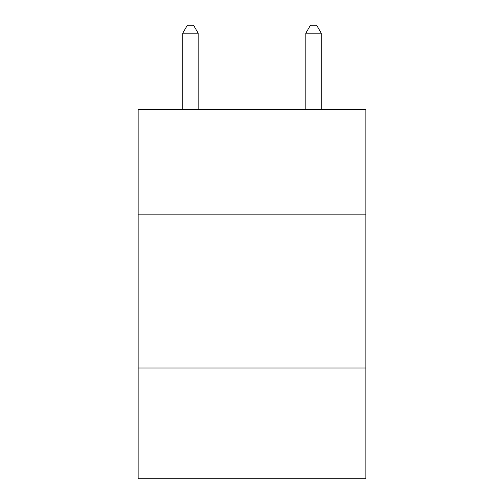 <?xml version="1.0" encoding="UTF-8"?>
<svg xmlns="http://www.w3.org/2000/svg" width="504" height="504" viewBox="0 0 504 504"><rect width="100%" height="100%" fill="white"/><g stroke="black" fill="none" stroke-linecap="round" stroke-linejoin="round"><path stroke-width="0.76" d="M365.86 214.15L365.86 109.519L138.14 109.519L138.14 214.15L365.86 214.15L365.86 478.8L138.14 478.8L138.14 214.15M365.86 368.014L138.14 368.014M198.148 109.519L198.148 33.201L182.757 33.201L182.757 109.519M182.757 33.201L187.375 25.2L193.53 25.2L198.148 33.201M321.243 109.519L321.243 33.201L305.852 33.201L305.852 109.519M305.852 33.201L310.47 25.2L316.625 25.2L321.243 33.201"/></g></svg>
